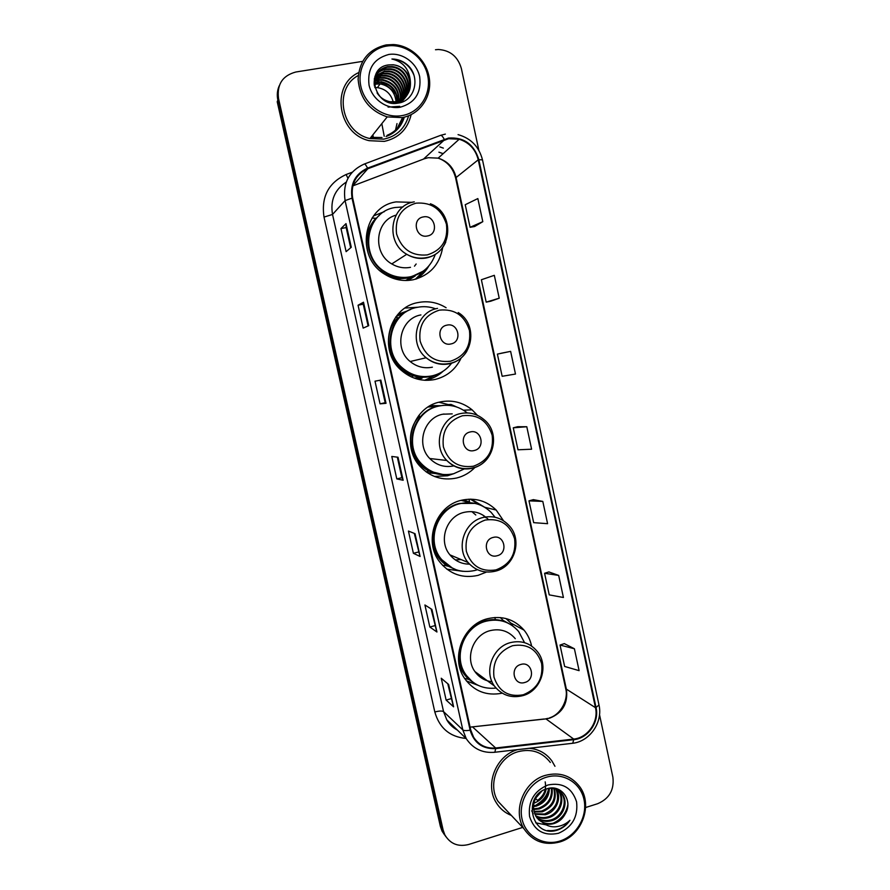 <?xml version="1.0" encoding="UTF-8"?>
<svg xmlns="http://www.w3.org/2000/svg" width="890" height="890" viewBox="0 0 890 890"><rect width="100%" height="100%" fill="white"/><g stroke="black" fill="none" stroke-linecap="round" stroke-linejoin="round"><path stroke-width="1.33" d="M531.619 646.073C530.351 640.088 527.826 634.77 524.054 630.131C514.309 619.184 502.149 615.368 487.575 618.706C463 624.457 450.029 658.033 464.636 678.491C474.003 691.23 486.452 696.136 502.005 693.221M503.54 520.795L496.197 510.048C486.452 500.67 474.915 497.399 461.587 500.236C435.588 505.62 422.95 541.687 439.994 562.291C450.129 574.339 462.811 578.7 478.064 575.363L486.062 572.226M477.441 415.33L472.078 409.812C462.6 402.191 451.92 399.577 440.027 401.98C412.448 407.053 400.411 446.113 420.28 466.56C430.46 477.107 442.608 480.911 456.704 477.997C463.701 476.239 469.742 472.757 474.848 467.55M435.221 476.751L436.99 476.706M446.113 307.74C437.424 302.377 428.123 300.642 418.211 302.533C388.418 307.306 377.638 350.816 401.49 370.463C411.425 378.918 422.628 381.921 435.088 379.463C447.069 376.459 455.758 369.305 461.142 357.991M417.833 307.239L405.117 308.051M412.081 202.364L396.139 201.897C363.076 206.391 354.932 256.687 384.502 274.076C393.514 279.76 403.092 281.652 413.216 279.76C429.759 275.455 439.582 264.708 442.686 247.52M384.413 211.62L373.566 215.903M375.925 218.306L376.804 217.828M421.96 378.283L416.998 378.995M397.952 314.303L407.943 310.732M401.868 313.147L398.342 314.092M435.655 473.58L427.178 472.601M447.726 566.185L444.967 565.384M463.156 499.88L469.586 501.993M463.812 500.781L462.244 500.08M430.482 405.595L440.717 405.695M434.109 405.951L430.404 405.629M415.196 275.945L408.143 280.428M407.765 280.45L410.168 278.57M416.698 278.87L417.699 278.036M423.807 271.172L424.43 270.215M426.343 380.353L428.368 379.596M448.426 404.605L438.904 402.247M471.5 499.424L470.944 499.157M397.207 128.427L402.591 117.513M279.26 85.752C277.246 90.29 276.779 95.085 277.869 100.136L277.213 101.694L440.361 826.376L442.03 831.06L444.511 834.831M362.597 61.365L295.869 72.001C282.564 75.561 276.779 84.416 278.537 98.556L443.142 830.103L441.74 828.223L443.42 832.94L445.912 836.734L443.42 832.94L441.74 828.223L277.869 100.136L441.74 828.223L440.361 826.376M387.028 135.347C395.249 131.954 400.723 125.957 403.47 117.335C400.723 125.957 395.249 131.954 387.028 135.347M358.637 72.624C330.234 85.429 337.911 133.978 369.239 140.687L384.302 141.388C398.698 138.15 407.642 129.239 411.136 114.665C407.642 129.239 398.698 138.15 384.302 141.388L369.239 140.687C337.911 133.978 330.234 85.429 358.637 72.624M517.613 749.625C496.286 755.31 484.483 784.257 496.164 802.513C499.835 808.565 504.897 812.87 511.349 815.429C504.897 812.87 499.835 808.565 496.164 802.513C484.483 784.257 496.286 755.31 517.613 749.625M448.582 138.707L459.195 139.229C469.208 142.467 475.56 149.331 478.242 159.799L595.466 707.672C598.87 721.757 587.778 737.832 573.694 739.067L495.641 747.989C486.14 748.712 478.787 745.108 473.569 737.165L470.721 729.978L352.663 198.036C350.638 184.186 355.689 174.429 367.837 168.733L448.582 138.707M448.449 138.072L367.581 168.121C355.132 173.951 349.959 183.963 352.04 198.147L470.12 730.156C474.003 742.972 482.525 749.135 495.663 748.612L573.727 739.679C588.156 738.411 599.526 721.946 596.033 707.494L478.842 159.688C474.014 144.202 463.879 136.993 448.449 138.072M402.814 117.469L397.363 128.26M574.406 648.765L560.033 645.05L564.638 666.454L579.101 670.648L574.406 648.765L564.305 643.615M558.675 575.418L544.58 573.271L549.23 594.876L563.414 597.49L558.675 575.418L548.896 571.947M542.8 501.415L528.983 500.859L533.677 522.653L547.584 523.687L542.8 501.415L533.344 499.646M474.615 226.516L482.803 221.666L477.852 198.57L465.225 204.722L470.087 227.306L474.704 226.494M490.679 301.221L499.223 298.206L494.317 275.322L481.379 279.749L486.196 302.133L490.768 301.198M510.626 351.372L497.388 354.109L502.16 376.292L515.488 374.045L510.626 351.372L501.838 353.119M526.791 426.733L513.263 427.812L517.991 449.795L531.608 449.205L526.791 426.733L517.657 426.711M554.96 766.279L551.967 761.039C546.338 753.385 538.784 749.135 529.294 748.279C538.784 749.135 546.338 753.385 551.967 761.039L554.96 766.279M585.62 807.519L597.657 803.703C609.283 798.719 614.356 789.875 612.887 777.181L599.515 714.67M478.865 150.354L461.387 68.586C457.894 56.626 450.218 50.263 438.336 49.495L435.488 49.74M443.142 830.103L444.822 834.831C450.195 843.876 458.128 847.091 468.63 844.499L522.697 827.411M436.934 632L429.837 627.027L424.919 604.977L431.906 609.416L436.934 632L431.761 609.327M453.6 706.827L446.124 700.085L441.251 678.236L448.616 684.455L453.6 706.827L448.471 684.332M386.015 403.315L380.052 403.849L375.002 381.187L380.842 380.097L386.015 403.315L380.731 380.119M368.727 325.662L363.165 328.099L358.058 305.237L363.498 302.222L368.727 325.662M351.272 247.275L346.11 251.648L340.97 228.574L345.999 223.624L351.272 247.275M420.113 556.484L413.394 553.302L408.432 531.052L415.04 533.689L420.113 556.484L414.907 533.633M403.148 480.255L396.795 478.909L391.789 456.459L398.019 457.249L403.148 480.255L397.897 457.238M396.795 478.909L401.891 477.685L403.014 480.188M413.394 553.302L418.434 552.011M414.295 533.388L419.969 556.339M340.97 228.574L346.188 227.584M350.682 247.776L346.177 227.562L345.999 223.624M358.058 305.237L363.242 304.169L363.498 302.222M380.052 403.849L385.181 402.692L385.893 403.315M446.124 700.085L451.097 698.661M447.781 683.754L453.422 706.571M429.837 627.027L434.843 625.659M431.116 608.916L436.768 631.8M513.263 427.812L517.746 426.688M497.388 354.109L501.927 353.108M499.223 298.206L486.196 302.133M482.803 221.666L470.087 227.306M528.983 500.859L533.433 499.624M544.58 573.271L548.974 571.914M560.033 645.05L564.382 643.581M401.891 477.696L397.318 457.16M385.181 402.692L380.186 380.219M368.093 325.94L363.242 304.157M402.046 115.6C419.88 112.674 431.784 93.906 427.667 75.45C423.818 56.949 404.805 43.109 386.894 46.046C368.916 48.705 356.601 67.696 360.873 86.419C364.867 105.187 384.28 118.815 402.046 115.6M402.069 117.614C419.435 114.71 431.695 97.444 429.436 79.254C427.378 61.054 411.169 45.379 393.291 44.544L386.227 44.912C368.638 49.106 359.271 60.598 358.114 79.377C359.805 98.289 369.495 110.805 387.195 116.901L402.069 117.614M358.258 75.505C333.016 88.666 341.248 132.588 369.928 138.551L383.812 139.14C396.628 136.337 404.894 128.549 408.61 115.789M400.734 101.749L400.278 100.882M400.066 100.492L399.198 98.99M398.798 98.334L397.018 95.731M396.095 94.529C391.778 89.134 386.516 85.04 380.308 82.236M379.018 81.691L374.323 80.122M384.224 136.259L381.821 123.643M395.516 130.118L396.996 123.599M374.212 84.684L375.491 84.439L374.434 85.974L374.111 82.692M374.178 84.261L380.075 83.871C389.575 85.841 394.915 91.815 396.095 101.805M374.111 82.659L381.521 81.802C392.523 84.428 397.841 91.548 397.463 103.184M374.123 83.048L381.154 82.325C391.945 84.839 397.274 91.803 397.14 103.218M374.189 81.146L378.706 79.755L382.978 79.711C394.871 82.803 400.099 90.569 398.676 103.006M374.167 81.513L378.339 80.278L382.611 80.234C394.281 83.204 399.543 90.813 398.386 103.051C414.862 96.432 409.411 68.597 391.767 67.151L392.167 66.583C410.846 68.107 415.141 98.2 397.029 103.229M374.39 79.7L380.164 77.63L384.469 77.586C395.828 78.632 403.815 92.271 399.71 102.784M374.334 80.055L379.796 78.164L384.091 78.12C395.249 79.177 403.214 92.338 399.465 102.84M374.69 78.32L381.643 75.483L385.971 75.439C398.164 76.484 406.163 92.037 400.556 102.573M374.612 78.654L381.265 76.028L385.593 75.984C397.574 77.018 405.584 92.093 400.367 102.617M375.102 77.007L383.134 73.314L387.484 73.269C400.611 74.36 408.532 91.97 401.123 102.395M374.99 77.33L382.756 73.859L387.106 73.814C399.988 74.893 407.932 91.959 401.012 102.428M375.613 75.739L384.647 71.111L389.03 71.067C403.248 72.246 410.913 92.293 401.245 102.361M375.469 76.05L384.269 71.656L388.641 71.623C402.558 72.78 410.312 92.16 401.268 102.35M374.901 76.451L376.003 74.804C378.717 71.801 381.966 69.999 385.793 69.431L390.198 69.398C405.473 70.677 412.715 93.127 400.789 102.495M376.214 74.538C378.895 71.345 382.222 69.453 386.182 68.875L390.588 68.842C406.307 70.154 413.305 93.628 400.455 102.595M410.268 80.222C407.798 71.411 402.191 66.261 393.425 64.781L388.908 64.903C364.366 67.128 374.078 107.935 397.897 103.129C414.951 101.404 420.892 77.219 407.831 65.27C403.815 61.677 399.254 59.619 394.125 59.107L391.934 59.018C402.725 61.555 408.833 68.619 410.268 80.222C411.469 91.537 406.852 98.712 396.428 101.749L389.876 101.716C384.291 100.47 380.03 97.533 377.082 92.905M374.412 86.085C373.489 75.539 377.927 69.042 387.728 66.617L392.167 66.583M388.908 64.903L393.358 64.87C413.483 66.516 415.942 99.58 396.017 102.261L387.117 101.627M374.29 79.021C376.281 72.413 380.631 68.474 387.339 67.184L391.767 67.151M388.73 54.479C373.744 58.618 367.181 68.808 369.039 85.073C372.053 99.279 386.738 109.637 400.222 107.223C415.04 102.984 421.526 92.827 419.691 76.763C416.754 62.712 402.302 52.232 388.73 54.479M396.106 102.15L396.095 103.296M393.491 103.229L393.369 102.539M393.269 102.038C390.955 93.795 385.67 88.989 377.438 87.643L374.779 87.598M373.244 136.96L372.877 134.846M391.934 59.018L394.103 59.14C403.448 60.687 410.001 65.882 413.761 74.749M399.721 106.344L388.096 107.1M374.201 81.09L375.491 84.439M427.445 235.972C439.282 234.137 434.965 214.234 423.295 216.938C411.403 218.74 415.775 238.743 427.445 235.972M402.97 206.958L395.238 207.492C365.645 211.542 358.603 256.654 385.214 271.928C393.157 276.823 401.568 278.437 410.446 276.779C422.65 273.853 430.927 266.421 435.266 254.462M379.396 215.336C361.974 229.331 364.889 260.57 384.647 272.284C392.568 277.168 400.956 278.781 409.812 277.124L419.268 273.619M414.484 266.166L416.153 263.996M406.441 280.495L407.453 279.805M405.551 280.495L413.372 276.679M396.005 215.158C375.124 220.687 372.298 253.227 391.778 263.918C397.697 267.412 403.938 268.546 410.49 267.323M415.363 279.249L424.563 270.115M368.282 253.583C364.399 240.155 366.903 228.385 375.78 218.25L372.009 218.106M428.891 265.876C425.754 271.406 421.482 275.8 416.086 279.048M450.985 343.929C462.689 341.86 458.428 322.224 446.88 325.15C435.121 327.186 439.438 346.933 450.985 343.929M435.711 308.841C429.647 306.594 423.462 306.104 417.154 307.373C390.51 311.667 381.042 350.649 402.525 368.015C411.325 375.391 421.215 377.994 432.184 375.836C440.116 373.967 446.58 369.773 451.564 363.253M399.31 314.526L397.118 315.282M406.43 311.578L396.061 316.618M414.161 378.083L423.061 377.371M410.601 309.475C387.829 317.919 382.7 352.44 401.913 368.149C410.257 375.168 419.668 377.861 430.17 376.214M420.937 314.926C400.4 318.264 393.402 348.446 410.168 361.518C416.809 366.891 424.219 368.783 432.395 367.181M443.109 371.219C438.347 375.669 432.796 378.617 426.466 380.075L425.286 380.319M424.719 380.286L437.48 374.178M432.985 375.647L430.426 376.337C424.73 377.616 419.034 377.427 413.316 375.769C389.486 369.461 380.208 335.241 397.752 317.752L395.75 317.029M474.214 450.518C485.795 448.215 481.579 428.824 470.165 431.973C458.528 434.242 462.8 453.733 474.214 450.518M452.209 413.872L442.719 414.217C423.751 417.755 415.797 444.789 429.759 458.506C436.545 465.27 444.577 467.74 453.844 465.893M467.25 412.916C458.817 406.218 449.35 403.938 438.826 406.074C414.161 410.624 403.548 445.601 421.426 463.723C430.482 472.968 441.229 476.306 453.678 473.725L464.858 468.674M443.676 405.339L438.136 406.107C413.539 410.657 402.947 445.556 420.781 463.634C426.143 469.397 432.64 472.901 440.272 474.159M444.388 414.15L443.832 413.984M431.027 406.352L429.225 406.318M439.282 405.974L428.09 407.019M425.987 471.756L427.79 471.9M453.366 473.803L447.514 475.772L434.42 476.439M448.415 405.317L448.271 404.616L451.03 404.427L454.579 406.352M443.109 474.537L429.013 471.055C409.233 461.776 404.004 432.017 419.468 416.086L418.701 415.597M451.03 404.427L456.67 406.986M497.143 555.738C508.602 553.224 504.441 534.078 493.16 537.438C481.646 539.93 485.851 559.176 497.143 555.738M488.143 519.326C481.468 512.684 473.502 510.348 464.235 512.328C446.391 516.067 437.98 540.975 449.94 554.859C455.079 561.023 461.632 564.126 469.564 564.16M495.051 517.246L491.224 512.473C482.514 504.018 472.19 501.059 460.23 503.607C437.001 508.435 425.82 540.697 441.162 558.998C450.173 569.589 461.421 573.416 474.915 570.468L477.174 569.789M475.071 503.406L459.507 503.428C436.322 508.234 425.164 540.43 440.472 558.686L452.854 568.443M475.794 514.999L471.878 511.639M485.706 517.668L482.803 515.032M461.142 500.38L469.697 502.527M446.324 510.059L441.162 513.541M455.391 559.921L461.131 559.576M466.104 563.982L469.208 563.793M463.034 571.347L446.825 569.144M470.332 499.157L478.942 504.519M469.731 502.683L468.974 499.179M471.822 499.49L484.85 507.356M524.766 682.485C536.08 679.693 531.986 660.836 520.839 664.452C509.481 667.211 513.63 686.157 524.766 682.485M515.277 638.686C508.624 630.999 500.269 628.307 490.19 630.621C473.347 634.615 464.669 657.732 474.893 671.549C479.143 677.49 484.85 680.883 492.014 681.751M524.555 642.669L518.67 631.522C509.97 621.665 499.101 618.227 486.051 621.209C464.102 626.36 452.609 656.375 465.748 674.553C473.246 684.866 483.326 689.372 495.986 688.081M508.913 623.545C501.526 619.54 493.639 618.606 485.261 620.764C463.356 625.904 451.897 655.841 465.003 673.986L472.212 681.606M484.371 621.02L481.156 621.109M475.694 672.651L476.651 672.851M484.472 679.682L486.552 680.183M478.153 685.356L466.405 680.928M495.341 619.651L494.873 617.482M500.336 617.56L503.217 620.441L511.427 625.014M505.909 618.517L512.751 624.836M560.11 840.961C576.653 835.766 587.745 816.386 583.985 799.498C580.458 782.533 562.847 772.042 546.238 777.27C529.572 782.243 518.114 801.868 522.018 818.978C525.678 836.177 543.634 846.412 560.11 840.961M559.921 841.929C582.149 835.577 593.207 804.571 579.724 786.727C571.035 775.546 559.599 771.752 545.414 775.357C524.021 781.142 512.162 810.412 523.921 828.712C532.654 841.517 544.658 845.923 559.921 841.929M550.332 762.452C542.177 751.972 531.441 748.39 518.147 751.683C498.089 756.99 486.997 784.223 498.022 801.345L506.733 810.545M549.364 788.295C549.163 797.04 544.814 802.98 536.336 806.106L533.499 806.629M548.629 788.384C548.095 796.773 543.757 802.446 535.602 805.406L533.533 805.839M552.023 788.251C553.235 798.219 548.985 805.116 539.273 808.943L533.644 809.511M551.399 788.217C552.234 797.918 547.951 804.582 538.539 808.231L533.566 808.832M554.37 788.629C557.151 799.509 553.113 807.241 542.255 811.825L534.145 812.014M553.814 788.495C556.183 799.187 552.078 806.718 541.509 811.102L533.989 811.413M556.472 789.341C562.135 798.141 556.072 812.036 545.292 814.751L534.912 814.261M555.972 789.13C560.021 800.51 556.206 808.81 544.524 814.016L534.701 813.727M558.375 790.331L559.332 791.633C565.506 800.388 559.476 814.94 548.362 817.732C544.09 818.9 539.941 818.411 535.913 816.286M557.919 790.053L558.542 790.932C564.694 799.676 558.686 814.194 547.595 816.976C543.534 818.099 539.551 817.71 535.647 815.796M547.862 788.529C554.203 787.572 559.098 789.541 562.547 794.447C568.755 803.269 562.68 817.932 551.489 820.747C546.327 822.104 541.543 821.214 537.137 818.099M533.21 813.816L531.708 810.823M559.665 791.266L561.735 793.735C567.931 802.546 561.879 817.176 550.71 819.99C545.77 821.292 541.142 820.524 536.815 817.665M540.597 792.033C533.032 799.298 531.586 807.564 536.247 816.831L543.134 822.916C546.705 824.463 550.432 824.641 554.303 823.461C559.154 821.815 562.803 818.611 565.25 813.883C562.558 818.533 558.764 821.581 553.869 823.039C547.984 824.507 542.755 823.283 538.194 819.345M565.25 813.883C573.538 800.655 561.178 784.057 547.306 788.673C522.219 795.137 530.963 837.156 555.916 830.559L557.14 830.203C562.447 828.445 566.707 825.141 569.945 820.302C565.907 824.107 561.156 826.254 555.694 826.765C551.121 827.122 546.938 825.831 543.134 822.916M547.917 784.991C534.022 790.943 527.915 801.478 529.583 816.597C534.334 830.726 543.946 836.289 558.442 833.296C572.203 827.255 578.244 816.764 576.575 801.823C571.97 787.784 562.424 782.177 547.917 784.991M541.687 791.255L535.658 798.185M545.17 781.865C546.616 789.374 544.079 795.56 537.538 800.422L535.502 798.497M546.171 789.03C544.802 795.927 540.708 800.644 533.9 803.169M569.945 820.302C564.026 828.056 556.573 831.449 547.561 830.504M548.618 788.829C547.339 794.714 544.046 799.543 538.739 803.292L535.769 805.35M567.876 804.66C566.263 813.193 561.345 819.379 553.146 823.228M546.115 824.852L535.713 822.827M548.296 791.7C546.627 796.561 543.567 800.544 539.106 803.637M573.694 739.067L545.971 718.898L549.786 718.13C562.513 712.935 568.076 703.423 566.452 689.583L456.047 177.277C453.522 167.509 447.559 161.135 438.169 158.142L428.224 157.697L424.33 158.776L352.774 185.91M478.242 159.799L455.613 177.911C452.966 167.932 447.147 161.346 438.169 158.142L459.195 139.229M440.795 135.291L445.356 134.101M364.422 163.994L440.205 135.502C441.195 134.846 442.519 136.092 444.199 139.24M470.12 730.156C466.416 730.835 463.979 730.746 462.811 729.9L345.086 200.595L352.04 198.147M495.663 748.612L494.873 752.25C482.647 753.363 473.102 748.824 466.238 738.633L462.811 729.9L443.565 711.633L446.802 719.854L457.071 729.767M573.727 739.679L572.715 743.272L493.906 752.361M346.255 182.105C334.751 189.581 330.179 200.361 332.526 214.446L345.086 200.595C342.561 183.373 348.847 171.236 363.954 164.172C364.733 163.582 365.935 164.906 367.581 168.121M596.033 707.494L598.981 704.947C603.086 722.157 589.937 741.392 572.715 743.272L571.547 743.406M598.981 704.947L482.491 159.866L478.842 159.688M466.06 738.455C449.817 736.887 439.404 728.053 434.821 711.978L324.016 217.082C321.045 196.99 328.41 182.806 346.11 174.529L352.173 172.248M439.827 146.883L443.353 148.118M278.537 98.556L277.869 100.136M443.176 153.636L438.904 152.19L443.109 153.703M324.016 217.082L332.526 214.446L443.565 711.633C442.074 710.743 439.159 710.854 434.821 711.978M346.11 174.529L347.957 178.3M471.01 727.03L545.971 718.898M495.641 747.989L472.579 726.952M595.466 707.672L565.706 688.704L455.613 177.911M444.444 139.852L423.518 159.076M367.837 168.733L352.818 185.732M368.616 325.718L363.398 302.311M351.172 247.364L345.91 223.779M370.907 137.327L382.01 137.527M397.285 128.349L402.703 117.491M397.752 127.826L403.37 117.358M386.049 136.504C395.282 133.166 401.379 126.714 404.305 117.146M427.267 254.907C441.863 250.29 448.26 240.078 446.446 224.269C441.529 209.028 431.372 201.997 415.975 203.165C401.223 207.67 394.76 217.928 396.573 233.925C401.657 249.278 411.881 256.264 427.267 254.907M414.273 201.852C390.143 205.145 384.803 242.225 406.741 254.284C413.005 258 419.591 259.213 426.51 257.933C435.488 255.875 441.907 250.591 445.745 242.091M380.175 270.827C386.115 275.544 392.779 278.147 400.133 278.659L408.699 278.069L423.173 271.183M450.474 361.24C464.914 356.356 471.233 346.088 469.453 330.446C464.602 315.427 454.556 308.663 439.326 310.143C424.73 314.926 418.333 325.239 420.125 341.07C425.142 356.178 435.255 362.909 450.474 361.24M437.524 308.385C415.841 311.901 408.432 343.885 426.143 357.747C433.152 363.454 440.984 365.456 449.617 363.754C457.004 361.985 462.744 357.825 466.816 351.283M411.536 377.015L413.316 375.769C418.956 377.471 424.63 377.716 430.315 376.481L435.11 375.035M473.38 466.226C487.664 461.076 493.928 450.763 492.17 435.277C487.375 420.492 477.441 413.995 462.377 415.775C447.937 420.825 441.607 431.183 443.376 446.847C448.326 461.732 458.328 468.196 473.38 466.226M472.79 468.173C477.897 466.816 482.28 464.18 485.94 460.252M429.759 458.506L446.802 460.486C454.278 467.639 463.034 470.087 473.057 467.829C494.05 463.29 500.97 432.807 483.982 419.602C477.096 413.805 469.264 411.803 460.497 413.583C440.472 417.332 432.073 445.968 446.802 460.486C454.045 467.717 462.589 470.309 472.434 468.262M426.243 471.945L429.013 471.055C434.086 473.602 439.449 474.804 445.089 474.648M496.008 569.889C510.137 564.494 516.334 554.125 514.609 538.806C509.859 524.232 500.035 517.991 485.139 520.072C470.855 525.378 464.591 535.791 466.327 551.288C471.222 565.951 481.112 572.159 496.008 569.889M508.368 524.833C501.337 517.813 492.938 515.355 483.17 517.457C464.346 521.44 455.457 547.817 468.062 562.502C475.605 570.813 484.828 573.683 495.73 571.102C515.299 566.418 522.931 538.584 508.368 524.833M432.384 543.378C434.209 552.69 438.892 560.01 446.424 565.339L456.603 569.945M523.264 694.779C537.204 689.071 543.334 678.658 541.632 663.528C536.959 649.222 527.258 643.281 512.551 645.717C498.456 651.324 492.27 661.793 493.983 677.101C498.801 691.497 508.557 697.393 523.264 694.779M536.915 651.057C529.917 642.947 521.106 640.121 510.493 642.602C492.737 646.863 483.57 671.36 494.351 685.945C501.827 695.301 511.394 698.517 523.042 695.591C541.343 690.729 549.397 665.064 536.915 651.057M458.751 662.383C460.442 669.258 463.868 674.965 469.019 679.493L474.581 683.331M463.479 410.201L472.078 409.812M484.794 507.3L496.197 510.048M511.516 623.401L524.054 630.131M442.03 831.06L444.822 834.831M548.029 718.341L545.837 718.808M482.491 159.866C479.076 146.705 470.944 138.284 458.061 134.624M466.238 738.633L446.802 719.854C449.25 724.182 452.776 727.597 457.393 730.078M472.479 726.863L544.068 719.02M549.43 717.919C561.579 714.269 568.588 698.505 565.706 688.704M390.198 69.398L390.588 68.842M377.438 87.643L380.075 83.871M369.928 138.551L387.195 116.901M430.371 203.777C455.324 212.855 452.676 253.138 426.855 257.533C419.824 258.979 413.116 257.9 406.741 254.284L391.778 263.918M384.647 272.284L385.214 271.928M399.132 279.916L400.133 278.659L408.744 277.992L421.782 272.14M458.216 312.557C478.564 324.483 473.057 358.881 450.095 363.32C441.318 365.212 433.33 363.354 426.143 357.747L410.168 361.518M401.913 368.149L402.525 368.015M420.781 463.634L421.426 463.723M440.472 558.686L441.162 558.998M449.94 554.859L468.062 562.502M455.357 569.5L446.424 565.339L442.708 565.462M465.003 673.986L465.748 674.553M474.893 671.549L494.351 685.945M474.003 682.942L469.019 679.493L464.569 678.38M558.542 790.932L559.332 791.622M561.735 793.735L562.547 794.447M498.022 801.345L523.921 828.712"/></g></svg>
